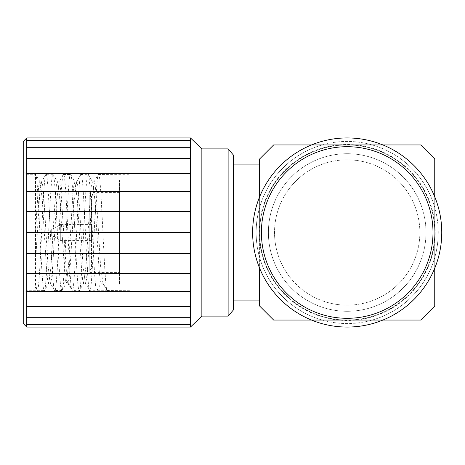 <?xml version="1.0" encoding="UTF-8"?>
<svg xmlns="http://www.w3.org/2000/svg" width="465" height="465" viewBox="0 0 465 465"><rect width="100%" height="100%" fill="white"/><g stroke="black" fill="none" stroke-linecap="round" stroke-linejoin="round"><path stroke-width="0.35" stroke-dasharray="2.33 1.74" d="M434.746 268.212L434.746 232.5A87.554 87.554 0 0 0 347.192 144.946A87.554 87.554 0 0 0 259.639 232.5L259.639 306.046L273.647 320.054L420.738 320.054L434.746 306.046L434.746 232.5A87.554 87.554 0 0 0 347.192 144.946A87.554 87.554 0 0 0 259.639 232.5A87.554 87.554 0 0 0 347.192 320.054L311.48 320.054A94.558 94.558 0 0 0 382.91 320.054L372.203 320.054A91.053 91.053 0 0 0 372.203 144.946L382.91 144.946A94.558 94.558 0 0 1 347.192 327.058A94.558 94.558 0 0 1 252.635 232.5A94.558 94.558 0 0 1 347.192 137.942A94.558 94.558 0 0 1 382.91 320.054L311.48 320.054A94.558 94.558 0 0 1 311.48 144.946L382.91 144.946A94.558 94.558 0 0 0 311.48 144.946L382.91 144.946M322.181 144.946A91.053 91.053 0 0 0 322.181 320.054L347.192 320.054A87.554 87.554 0 0 0 434.746 232.5L434.746 196.788M259.639 164.912L259.639 232.5A87.554 87.554 0 0 0 347.192 320.054A87.554 87.554 0 0 0 434.746 232.5L434.746 158.954L420.738 144.946L273.647 144.946L259.639 158.954L259.639 300.088M419.86 232.5A72.668 72.668 0 0 0 347.192 159.832A72.668 72.668 0 0 0 274.524 232.5A72.668 72.668 0 0 0 347.192 305.168A72.668 72.668 0 0 0 419.86 232.5A72.668 72.668 0 0 0 347.192 159.832A72.668 72.668 0 0 0 274.524 232.5A72.668 72.668 0 0 0 347.192 305.168A72.668 72.668 0 0 0 419.86 232.5M233.378 309.986L233.378 155.014M228.123 316.113L228.123 148.887M201.857 148.887L201.857 316.113M190.476 137.942L190.476 327.058M190.476 211.459L26.755 211.459L26.755 137.942M190.476 191.475L26.755 191.475M190.476 232.5L26.755 232.5L26.755 211.459M23.25 141.447L23.25 323.553M190.476 173.544L26.755 173.544M190.476 158.571L26.755 158.571M190.476 147.306L26.755 147.306M190.476 140.314L26.755 140.314M190.476 253.541L26.755 253.541L26.755 232.5M190.476 273.525L26.755 273.525L26.755 253.541M190.476 291.456L26.755 291.456L26.755 273.525M190.476 306.429L26.755 306.429L26.755 291.456M190.476 317.694L26.755 317.694L26.755 306.429M190.476 324.686L26.755 324.686L26.755 317.694M26.755 327.058L26.755 324.686M23.25 170.777L23.25 294.223L23.25 170.777L26.755 174.276L26.755 290.724L26.755 174.276L35.509 174.276L35.509 279.605C36.09 286.917 36.677 290.625 37.258 290.724C40.141 294.932 43.053 171.451 46.012 174.276L53.016 174.276C50.092 170.765 47.221 293.688 44.262 290.724C41.292 293.52 38.426 170.62 35.509 174.276L35.509 287.899L37.258 290.724L44.483 290.538M45.797 174.451L46.012 174.276C48.935 170.62 51.801 293.52 54.771 290.724C57.73 293.688 60.595 170.765 63.525 174.276C66.193 171.201 68.797 272.095 71.407 287.87L72.278 290.724C75.185 294.473 78.155 170.033 81.032 174.276C83.909 170.004 86.874 294.293 89.791 290.724C92.675 294.955 95.581 171.446 98.545 174.276C101.463 170.591 104.329 293.485 107.299 290.724L96.796 290.724C93.82 293.485 90.96 170.591 88.036 174.276C85.078 171.446 82.166 294.955 79.283 290.724C76.365 294.293 73.406 170.004 70.529 174.276C67.652 170.033 64.681 294.473 61.775 290.724L60.898 287.87C58.294 272.095 55.684 171.201 53.016 174.276L57.66 182.106L57.404 181.862L56.341 185.442L55.277 195.794L51.022 265.718L48.895 282.923L48.645 283.139L47.581 279.541L46.523 269.2L42.28 199.415L40.159 182.1L39.874 181.862L38.781 185.762L37.694 196.753L35.509 232.5M85.159 282.929L89.791 290.724L96.796 290.724L101.172 283.139L100.109 279.506L99.045 269.13L94.802 199.27L92.675 182.077L92.425 181.862L91.361 185.459L90.297 195.829L86.042 265.782L83.648 283.139L82.59 279.43L81.526 269.026L77.295 199.316L74.9 181.862L73.842 185.506L72.784 195.858L68.547 265.55L66.431 282.889L66.164 283.139L65.274 280.662L59.572 196.509L57.666 182.1M98.33 174.451L130.066 174.276L130.066 290.724L130.066 174.276M107.078 290.538L130.066 290.724M80.794 174.497L88.036 174.276L92.651 182.042M83.892 282.918L79.283 290.724L72.058 290.538M62.019 290.497L54.539 290.52M63.281 174.503L70.761 174.48M107.299 290.724L102.922 283.139L101.172 283.139M102.922 283.139L100.545 265.759L96.296 195.939L95.238 185.535L94.174 181.862L91.785 199.241L87.525 269.241L86.461 279.587L85.397 283.139L83.014 265.562L78.771 195.777L77.713 185.454L76.649 181.862L74.266 199.415L70.029 269.084L68.971 279.459L67.913 283.139L67.024 280.662L61.124 194.074L60.142 185.041L59.154 181.862L56.747 199.473L52.51 269.159L51.452 279.5L50.394 283.139L48 265.602L43.751 195.759L42.687 185.436L41.629 181.862L39.914 191.22L35.509 262.266M40.147 182.106L35.509 174.276M130.066 179.967L130.066 285.033L130.066 179.967L119.557 179.967L119.557 285.033L130.066 285.033M119.557 179.967L119.557 285.033M119.557 272.426L119.557 192.574L119.557 272.426L89.791 272.426L89.791 192.574L89.791 272.426M119.557 192.574L89.791 192.574M89.791 270.148L89.791 194.852L89.791 270.148L91.541 268.398L91.541 196.602L91.541 268.398M89.791 194.852L91.541 196.602M91.541 240.556L91.541 224.444L91.541 240.556L60.723 240.556L51.266 235.127L51.266 229.873L51.266 235.127M91.541 224.444L60.723 224.444L60.723 240.556L60.723 224.444L51.266 229.873M438.245 232.5A91.053 91.053 0 0 1 347.192 323.553A91.053 91.053 0 0 1 256.139 232.5A91.053 91.053 0 0 1 347.192 141.447A91.053 91.053 0 0 1 438.245 232.5M372.203 320.054L311.48 320.054M425.992 232.5A78.794 78.794 0 0 0 347.192 153.706A78.794 78.794 0 0 0 268.398 232.5A78.794 78.794 0 0 0 347.192 311.294A78.794 78.794 0 0 0 425.992 232.5A78.794 78.794 0 0 0 347.192 153.706A78.794 78.794 0 0 0 268.398 232.5A78.794 78.794 0 0 0 347.192 311.294A78.794 78.794 0 0 0 425.992 232.5M435.182 232.5A87.99 87.99 0 0 1 347.192 320.49A87.99 87.99 0 0 1 259.203 232.5A87.99 87.99 0 0 1 347.192 144.51A87.99 87.99 0 0 1 435.182 232.5M441.75 232.5A94.558 94.558 0 0 0 347.192 137.942A94.558 94.558 0 0 0 252.635 232.5A94.558 94.558 0 0 0 347.192 327.058A94.558 94.558 0 0 0 441.75 232.5M71.407 287.87L67.024 280.662L65.274 280.662L60.898 287.87M35.509 290.724L26.755 290.724L23.25 294.223M102.684 282.894L107.107 290.515M93.936 182.048L98.336 174.456M76.4 182.129L80.823 174.515M67.663 282.894L72.081 290.503M70.721 174.503L75.15 182.129M62.002 290.491L66.408 282.9M92.425 181.862L94.174 181.862M83.648 283.115L85.397 283.115M74.9 181.931L76.649 181.931M66.164 283.092L67.913 283.092M59.154 181.873L57.404 181.873M50.394 283.098L48.645 283.098M41.629 181.891L39.874 181.891M48.889 282.923L44.477 290.532M45.82 174.468L41.397 182.094M54.574 290.497L50.139 282.86M63.298 174.515L58.886 182.111"/><path stroke-width="0.7" d="M233.378 300.088L259.639 300.088L259.639 268.212L259.639 306.046L273.647 320.054L322.181 320.054M311.48 320.054A94.558 94.558 0 0 1 311.48 144.946L382.91 144.946A94.558 94.558 0 0 1 382.91 320.054L311.48 320.054A94.558 94.558 0 0 0 382.91 320.054L420.738 320.054L434.746 306.046L434.746 268.212M434.746 196.788L434.746 158.954L420.738 144.946L372.203 144.946M382.91 144.946A94.558 94.558 0 0 0 311.48 144.946L273.647 144.946L259.639 158.954L259.639 196.788L259.639 164.912L233.378 164.912M228.123 148.887L233.378 155.014L233.378 309.986L228.123 316.113L228.123 148.887L201.857 148.887L201.857 316.113L190.476 327.058L190.476 137.942L26.755 137.942L26.755 327.058L190.476 327.058M26.755 327.058L23.25 323.553L23.25 141.447L26.755 137.942M190.476 140.314L26.755 140.314M190.476 147.306L26.755 147.306M190.476 158.571L26.755 158.571M190.476 173.544L26.755 173.544M190.476 191.475L26.755 191.475M190.476 211.459L26.755 211.459M190.476 232.5L26.755 232.5M190.476 253.541L26.755 253.541M190.476 324.686L26.755 324.686M190.476 317.694L26.755 317.694M190.476 306.429L26.755 306.429M190.476 291.456L26.755 291.456M190.476 273.525L26.755 273.525M261.394 232.5A85.804 85.804 0 0 1 347.192 146.696A85.804 85.804 0 0 1 432.996 232.5A85.804 85.804 0 0 1 347.192 318.304A85.804 85.804 0 0 1 261.394 232.5M228.123 316.113L201.857 316.113M201.857 148.887L190.476 137.942"/></g></svg>
